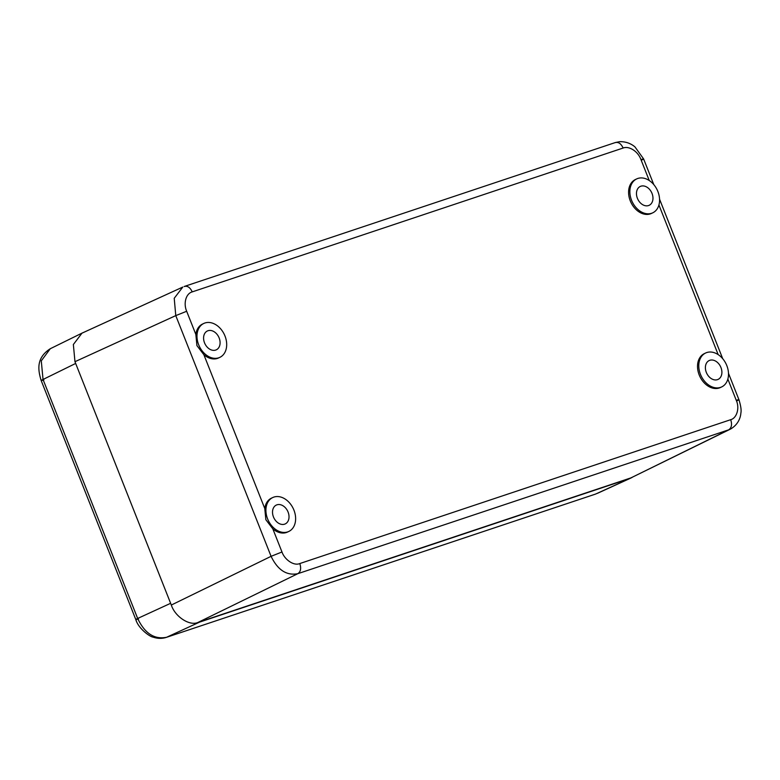 <?xml version="1.0" encoding="UTF-8"?>
<svg xmlns="http://www.w3.org/2000/svg" width="780" height="780" viewBox="0 0 780 780"><rect width="100%" height="100%" fill="white"/><g stroke="black" fill="none" stroke-linecap="round" stroke-linejoin="round"><path stroke-width="1.17" d="M272.727 497.552L271.459 498.147A18.759 13.825 64.6 0 0 264.781 508.541L265.863 519.724L272.805 528.811A18.759 13.825 64.6 0 0 287.527 532.048L288.805 531.453A18.759 13.825 -115.4 0 1 267.608 518.895A18.759 13.825 -115.4 0 1 272.727 497.552A18.759 13.825 -115.4 0 1 293.26 508.57A18.759 13.825 -115.4 0 1 288.805 531.453M705.608 353.018L704.34 353.623A18.759 13.825 64.6 0 0 699.212 374.975A18.759 13.825 64.6 0 0 720.408 387.523L721.685 386.919A18.759 13.825 -115.4 0 1 700.479 374.371A18.759 13.825 -115.4 0 1 705.608 353.018A18.759 13.825 -115.4 0 1 726.141 364.046A18.759 13.825 -115.4 0 1 721.685 386.919M636.675 178.922L635.408 179.527A18.759 13.825 64.6 0 0 630.279 200.87A18.759 13.825 64.6 0 0 651.475 213.428L652.753 212.823A18.759 13.825 -115.4 0 1 631.556 200.265A18.759 13.825 -115.4 0 1 636.675 178.922A18.759 13.825 -115.4 0 1 657.208 189.95A18.759 13.825 -115.4 0 1 652.753 212.823M264.781 508.541L203.873 354.705A18.759 13.825 64.6 0 0 218.595 357.952L219.872 357.347A18.759 13.825 -115.4 0 1 198.676 344.799A18.759 13.825 -115.4 0 1 203.804 323.447A18.759 13.825 -115.4 0 1 224.328 334.474A18.759 13.825 -115.4 0 1 219.872 357.347M203.804 323.447L202.527 324.051A18.759 13.825 64.6 0 0 195.848 334.444L186.673 311.269C183.28 303.42 185.874 293.572 192.241 291.886L623.132 148.024C629.002 145.694 638.001 151.281 640.955 159.598L649.243 180.521M203.873 354.705L196.93 345.618L195.848 334.444M727.857 379.07L736.261 400.315C739.928 408.32 736.612 418.265 730.694 419.689L299.803 563.55C301.353 568.367 300.7 571.74 297.823 573.68C286.65 575.855 277.729 570.063 271.079 556.325L281.98 551.986L272.805 528.811M731.123 428.747L728.715 429.819C731.582 427.879 732.245 424.505 730.694 419.689M186.673 311.269L175.773 315.617L174.223 298.291L182.783 287.069L81.978 333.157L73.359 344.516L74.968 361.696L171.317 605.046C175.081 616.795 189.784 626.34 198.061 622.401L630.942 477.877L730.411 429.127M184.489 286.397L615.381 142.535L619.603 141.697C627.637 141.385 632.96 145.148 634.998 146.952L643.617 158.935L653.776 184.587M273.458 516.935A10.423 7.683 64.6 0 0 285.226 523.916A10.423 7.683 64.6 0 0 287.713 511.202A10.423 7.683 64.6 0 0 276.305 505.079A10.423 7.683 64.6 0 0 273.458 516.935M706.329 372.411A10.423 7.683 64.6 0 0 718.107 379.392A10.423 7.683 64.6 0 0 720.583 366.678A10.423 7.683 64.6 0 0 709.176 360.555A10.423 7.683 64.6 0 0 706.329 372.411M637.406 198.315A10.423 7.683 64.6 0 0 649.175 205.296A10.423 7.683 64.6 0 0 651.661 192.582A10.423 7.683 64.6 0 0 640.253 186.459A10.423 7.683 64.6 0 0 637.406 198.315M204.526 342.839A10.423 7.683 64.6 0 0 216.304 349.82A10.423 7.683 64.6 0 0 218.78 337.106A10.423 7.683 64.6 0 0 207.373 330.983A10.423 7.683 64.6 0 0 204.526 342.839M632.112 477.428L595.559 494.081L166.15 637.445M166.267 637.406C161.899 638.771 157.482 638.674 153.007 637.094C150.091 636.919 138.333 628.592 135.808 619.564L41.184 380.572C37.869 369.73 36.133 357.854 50.271 348.728L41.282 360.857L43.036 379.47C40.346 380.806 40.609 380.952 43.846 379.909M138.47 618.901C135.232 619.944 134.969 619.798 137.66 618.462L170.625 603.31L75.66 363.441L43.036 379.47L137.66 618.462C144.787 633.457 154.44 639.727 166.627 637.26L199.592 622.108L629.558 478.559M82.163 333.079L84.377 332.065M299.803 563.55C293.875 566.192 284.612 559.679 281.98 551.986M658.925 204.974L718.175 354.617M74.968 361.696L175.773 315.617L271.079 556.325L171.317 605.046M198.061 622.401L297.823 573.68L728.715 429.819L630.942 477.877M736.261 400.315C739.499 399.272 739.762 399.418 737.071 400.754M728.481 373.279L738.933 399.672M641.764 160.036C644.456 158.701 644.192 158.554 640.955 159.598M623.132 148.024C620.987 143.501 618.286 141.716 615.02 142.681M184.139 286.543C187.395 285.577 190.096 287.362 192.241 291.886M166.247 637.416L595.559 494.081M738.923 399.652C740.854 405.912 741.507 410.387 740.864 413.088C740.688 416.305 739.05 424.223 730.363 429.146M659.558 199.183L722.709 358.683M631.02 477.984L597.383 493.36M82.875 332.699L50.252 348.738"/></g></svg>
